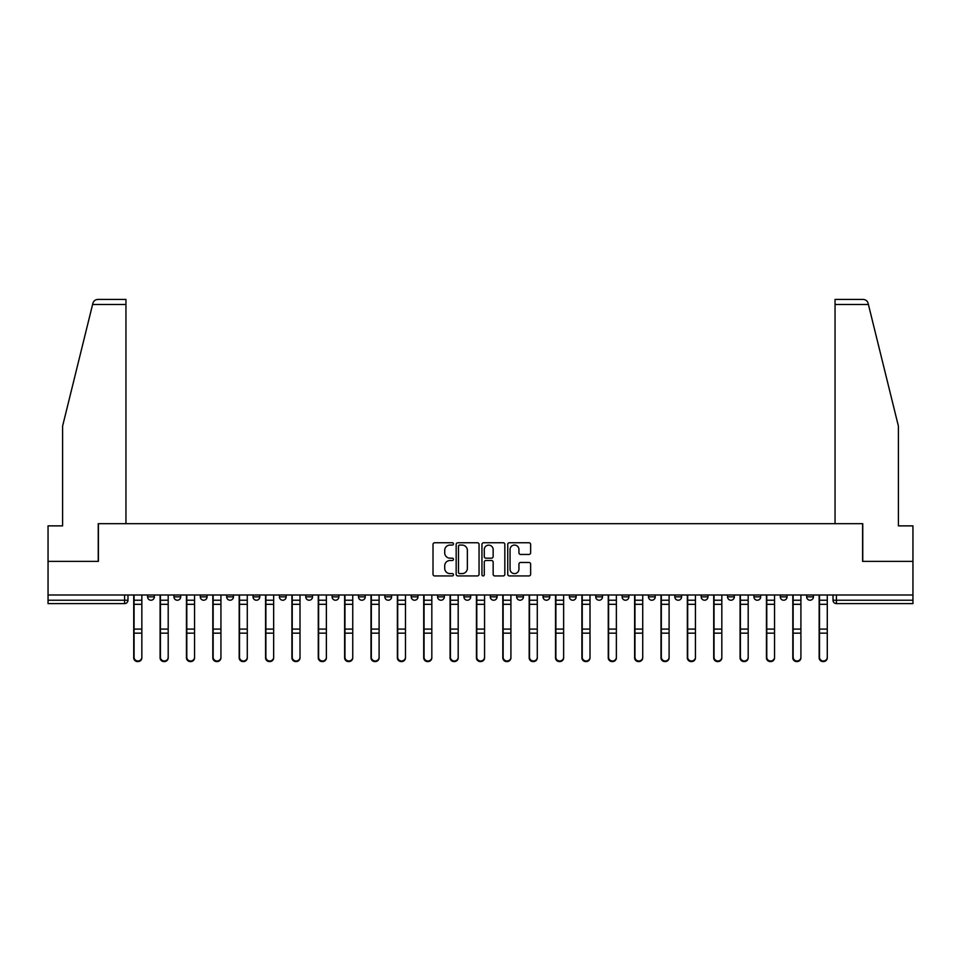 <?xml version="1.0" encoding="UTF-8"?>
<svg xmlns="http://www.w3.org/2000/svg" width="961" height="961" viewBox="0 0 961 961"><rect width="100%" height="100%" fill="white"/><g stroke="black" fill="none" stroke-linecap="round" stroke-linejoin="round"><path stroke-width="1.44" d="M453.46 543.914A1.165 1.165 0 0 0 452.307 542.749L434.672 542.749A1.658 1.658 0 0 0 433.015 544.406L433.015 574.27A1.658 1.658 0 0 0 434.672 575.927L452.307 575.927A1.165 1.165 0 0 0 453.46 574.762A1.165 1.165 0 0 0 452.307 573.597L450.024 573.597A5.31 5.31 0 0 1 444.715 568.299L444.715 565.801A5.31 5.31 0 0 1 450.024 560.503L452.307 560.503A1.165 1.165 0 0 0 453.46 559.338A1.165 1.165 0 0 0 452.307 558.173L450.024 558.173A5.31 5.31 0 0 1 444.715 552.863L444.715 550.377A5.31 5.31 0 0 1 450.024 545.067L452.307 545.067A1.165 1.165 0 0 0 453.46 543.914M806.651 596.853L806.651 594.991L806.651 596.853A3.376 3.376 0 0 0 810.039 600.229A3.376 3.376 0 0 1 806.651 596.853L813.414 596.853A3.376 3.376 0 0 1 810.039 600.229M701.206 596.853L701.206 594.991L701.206 596.853A3.376 3.376 0 0 0 704.581 600.229A3.376 3.376 0 0 1 701.206 596.853L707.969 596.853A3.376 3.376 0 0 1 704.581 600.229M411.212 594.991L411.212 596.853L417.975 596.853A3.376 3.376 0 0 1 414.587 600.229A3.376 3.376 0 0 1 411.212 596.853L411.212 594.991M384.856 594.991L384.856 596.853L391.607 596.853A3.376 3.376 0 0 1 388.232 600.229A3.376 3.376 0 0 1 384.856 596.853L384.856 594.991M253.031 596.853L253.031 594.991L253.031 596.853A3.376 3.376 0 0 0 256.419 600.229A3.376 3.376 0 0 1 253.031 596.853L259.794 596.853A3.376 3.376 0 0 1 256.419 600.229M200.308 594.991L200.308 596.853L207.071 596.853A3.376 3.376 0 0 1 203.696 600.229A3.376 3.376 0 0 1 200.308 596.853L200.308 594.991M173.953 596.853L173.953 594.991L173.953 596.853A3.376 3.376 0 0 0 177.329 600.229A3.376 3.376 0 0 1 173.953 596.853L180.704 596.853A3.376 3.376 0 0 1 177.329 600.229A3.376 3.376 0 0 0 180.704 596.853A3.376 3.376 0 0 1 177.329 600.229M147.586 596.853L147.586 594.991L147.586 596.853A3.376 3.376 0 0 0 150.961 600.229A3.376 3.376 0 0 1 147.586 596.853L154.349 596.853A3.376 3.376 0 0 1 150.961 600.229A3.376 3.376 0 0 0 154.349 596.853A3.376 3.376 0 0 1 150.961 600.229M528.982 554.449A1.658 1.658 0 0 0 530.64 552.779L530.64 544.406A1.658 1.658 0 0 0 528.982 542.749L509.402 542.749A1.658 1.658 0 0 0 507.744 544.406L507.744 574.27A1.658 1.658 0 0 0 509.402 575.927L528.982 575.927A1.658 1.658 0 0 0 530.64 574.27L530.64 564.143A1.658 1.658 0 0 0 528.982 562.485L520.598 562.485A1.658 1.658 0 0 0 518.94 564.143L518.94 569.164A4.433 4.433 0 0 1 514.507 573.597A4.433 4.433 0 0 1 510.063 569.164L510.063 549.512A4.433 4.433 0 0 1 514.507 545.067A4.433 4.433 0 0 1 518.94 549.512L518.94 552.779A1.658 1.658 0 0 0 520.598 554.449L528.982 554.449M92.592 304.493L92.893 303.28C93.661 300.889 95.307 299.604 97.818 299.424L125.951 299.424L125.951 304.493L92.592 304.493L62.585 426.167L62.585 525.871L48.05 525.871L48.05 561.368L98.406 561.368L98.406 523.685L862.594 523.685L862.594 561.368L912.95 561.368L912.95 594.991L48.05 594.991L48.05 600.229L127.981 600.229L127.981 594.991M125.951 304.493L125.951 523.685L98.238 523.685L98.238 561.368L48.05 561.368L48.05 594.991M479.046 544.406A1.658 1.658 0 0 0 477.389 542.749L457.82 542.749A1.658 1.658 0 0 0 456.163 544.406L456.163 574.27A1.658 1.658 0 0 0 457.82 575.927L477.389 575.927A1.658 1.658 0 0 0 479.046 574.27L479.046 544.406M483.611 542.749L503.18 542.749A1.658 1.658 0 0 1 504.837 544.406L504.837 574.27A1.658 1.658 0 0 1 503.18 575.927L494.807 575.927A1.658 1.658 0 0 1 493.149 574.27L493.149 562.161A1.658 1.658 0 0 0 491.491 560.503L485.93 560.503A1.658 1.658 0 0 0 484.272 562.161L484.272 574.762A1.165 1.165 0 0 1 483.107 575.927A1.165 1.165 0 0 1 481.954 574.762L481.954 544.406A1.658 1.658 0 0 1 483.611 542.749M833.019 594.991L833.019 600.229L912.95 600.229L912.95 603.616L836.394 603.616A3.376 3.376 0 0 1 833.019 600.229L833.019 594.991M912.95 594.991L912.95 600.229M127.981 600.229A3.376 3.376 0 0 1 124.606 603.616A3.376 3.376 0 0 0 127.981 600.229A3.376 3.376 0 0 1 124.606 603.616L48.05 603.616L48.05 600.229M813.414 594.991L813.414 596.853M787.047 594.991L787.047 596.853A3.376 3.376 0 0 1 783.671 600.229A3.376 3.376 0 0 1 780.296 596.853L787.047 596.853A3.376 3.376 0 0 1 783.671 600.229A3.376 3.376 0 0 0 787.047 596.853L787.047 594.991M780.296 594.991L780.296 596.853M760.692 594.991L760.692 596.853A3.376 3.376 0 0 1 757.304 600.229A3.376 3.376 0 0 1 753.929 596.853L760.692 596.853L760.692 594.991M753.929 594.991L753.929 596.853M734.324 594.991L734.324 596.853A3.376 3.376 0 0 1 730.949 600.229A3.376 3.376 0 0 1 727.561 596.853L734.324 596.853M727.561 594.991L727.561 596.853M707.969 594.991L707.969 596.853L707.969 594.991M681.601 594.991L681.601 596.853A3.376 3.376 0 0 1 678.226 600.229A3.376 3.376 0 0 1 674.838 596.853L681.601 596.853A3.376 3.376 0 0 1 678.226 600.229A3.376 3.376 0 0 0 681.601 596.853L681.601 594.991M674.838 594.991L674.838 596.853M655.234 594.991L655.234 596.853A3.376 3.376 0 0 1 651.858 600.229A3.376 3.376 0 0 1 648.483 596.853L655.234 596.853L655.234 594.991M648.483 594.991L648.483 596.853M628.878 594.991L628.878 596.853A3.376 3.376 0 0 1 625.491 600.229A3.376 3.376 0 0 1 622.115 596.853L628.878 596.853M622.115 594.991L622.115 596.853M602.511 594.991L602.511 596.853A3.376 3.376 0 0 1 599.135 600.229A3.376 3.376 0 0 1 595.748 596.853L602.511 596.853L602.511 594.991M595.748 594.991L595.748 596.853M576.144 594.991L576.144 596.853A3.376 3.376 0 0 1 572.768 600.229A3.376 3.376 0 0 1 569.392 596.853L576.144 596.853L576.144 594.991M569.392 594.991L569.392 596.853M549.788 594.991L549.788 596.853A3.376 3.376 0 0 1 546.413 600.229A3.376 3.376 0 0 1 543.025 596.853L549.788 596.853M543.025 594.991L543.025 596.853M523.421 594.991L523.421 596.853A3.376 3.376 0 0 1 520.045 600.229A3.376 3.376 0 0 1 516.67 596.853L523.421 596.853M516.67 594.991L516.67 596.853M497.065 594.991L497.065 596.853A3.376 3.376 0 0 1 493.678 600.229A3.376 3.376 0 0 1 490.302 596.853A3.376 3.376 0 0 0 493.678 600.229M490.302 594.991L490.302 596.853L497.065 596.853M470.698 594.991L470.698 596.853A3.376 3.376 0 0 1 467.322 600.229A3.376 3.376 0 0 1 463.935 596.853L470.698 596.853L470.698 594.991M463.935 594.991L463.935 596.853M444.33 594.991L444.33 596.853A3.376 3.376 0 0 1 440.955 600.229A3.376 3.376 0 0 1 437.579 596.853L444.33 596.853A3.376 3.376 0 0 1 440.955 600.229A3.376 3.376 0 0 0 444.33 596.853L444.33 594.991M437.579 594.991L437.579 596.853M417.975 594.991L417.975 596.853M391.607 594.991L391.607 596.853L391.607 594.991M365.252 594.991L365.252 596.853A3.376 3.376 0 0 1 361.865 600.229A3.376 3.376 0 0 1 358.489 596.853L365.252 596.853L365.252 594.991M358.489 594.991L358.489 596.853M338.885 594.991L338.885 596.853A3.376 3.376 0 0 1 335.509 600.229A3.376 3.376 0 0 1 332.122 596.853L338.885 596.853M332.122 594.991L332.122 596.853M312.517 594.991L312.517 596.853A3.376 3.376 0 0 1 309.142 600.229A3.376 3.376 0 0 1 305.766 596.853L312.517 596.853M305.766 594.991L305.766 596.853M286.162 594.991L286.162 596.853A3.376 3.376 0 0 1 282.774 600.229A3.376 3.376 0 0 1 279.399 596.853L286.162 596.853A3.376 3.376 0 0 1 282.774 600.229A3.376 3.376 0 0 0 286.162 596.853M279.399 594.991L279.399 596.853M259.794 594.991L259.794 596.853M233.439 594.991L233.439 596.853A3.376 3.376 0 0 1 230.051 600.229A3.376 3.376 0 0 1 226.676 596.853L233.439 596.853A3.376 3.376 0 0 1 230.051 600.229A3.376 3.376 0 0 0 233.439 596.853L233.439 594.991M226.676 594.991L226.676 596.853M207.071 594.991L207.071 596.853L207.071 594.991M180.704 594.991L180.704 596.853L180.704 594.991M154.349 594.991L154.349 596.853L154.349 594.991M459.646 545.067A1.165 1.165 0 0 0 458.481 546.232L458.481 572.444A1.165 1.165 0 0 0 459.646 573.597L462.049 573.597A5.31 5.31 0 0 0 467.358 568.299L467.358 550.377A5.31 5.31 0 0 0 462.049 545.067L459.646 545.067M493.149 549.596A4.433 4.433 0 0 0 488.717 545.151A4.433 4.433 0 0 0 484.272 549.596L484.272 556.515A1.658 1.658 0 0 0 485.93 558.173L491.491 558.173A1.658 1.658 0 0 0 493.149 556.515L493.149 549.596M133.723 594.991L133.723 657.829A3.892 3.748 180 0 0 137.783 661.576M141.844 657.24L141.844 657.829A3.892 3.748 180 0 1 137.952 661.576A3.892 3.748 180 0 1 134.072 657.829L134.072 657.24A3.892 3.748 0 0 0 137.952 660.988A3.892 3.748 0 0 0 141.844 657.24L141.844 633.167L134.072 633.167L134.072 657.24M134.072 594.991L134.072 633.167M141.844 594.991L141.844 633.167M160.091 594.991L160.091 657.829A3.892 3.748 180 0 0 164.151 661.576M186.458 594.991L186.458 657.829A3.892 3.748 180 0 0 190.506 661.576M868.408 304.493L868.107 303.28C867.339 300.889 865.693 299.604 863.182 299.424L835.049 299.424L835.049 523.685L862.762 523.685L862.762 561.368L912.95 561.368L912.95 525.871L898.415 525.871L898.415 426.167L868.408 304.493L835.049 304.493M168.199 657.24L168.199 657.829A3.892 3.748 180 0 1 164.319 661.576A3.892 3.748 180 0 1 160.427 657.829L160.427 657.24A3.892 3.748 0 0 0 164.319 660.988A3.892 3.748 0 0 0 168.199 657.24L168.199 633.167L160.427 633.167L160.427 657.24M160.427 594.991L160.427 633.167M168.199 594.991L168.199 633.167M194.566 657.24L194.566 657.829A3.892 3.748 180 0 1 190.674 661.576A3.892 3.748 180 0 1 186.794 657.829L186.794 657.24A3.892 3.748 0 0 0 190.674 660.988A3.892 3.748 0 0 0 194.566 657.24L194.566 633.167L186.794 633.167L186.794 657.24M186.794 594.991L186.794 633.167M194.566 594.991L194.566 633.167M212.813 594.991L212.813 657.829A3.892 3.748 180 0 0 216.874 661.576M239.181 594.991L239.181 657.829A3.892 3.748 180 0 0 243.241 661.576M265.548 594.991L265.548 657.829A3.892 3.748 180 0 0 269.597 661.576M220.934 657.24L220.934 657.829A3.892 3.748 180 0 1 217.042 661.576A3.892 3.748 180 0 1 213.15 657.829L213.15 657.24A3.892 3.748 0 0 0 217.042 660.988A3.892 3.748 0 0 0 220.934 657.24L220.934 633.167L213.15 633.167L213.15 657.24M213.15 594.991L213.15 633.167M220.934 594.991L220.934 633.167M247.289 657.24L247.289 657.829A3.892 3.748 180 0 1 243.409 661.576A3.892 3.748 180 0 1 239.517 657.829L239.517 657.24A3.892 3.748 0 0 0 243.409 660.988A3.892 3.748 0 0 0 247.289 657.24L247.289 633.167L239.517 633.167L239.517 657.24M239.517 594.991L239.517 633.167M247.289 594.991L247.289 633.167M273.657 657.24L273.657 657.829A3.892 3.748 180 0 1 269.765 661.576A3.892 3.748 180 0 1 265.885 657.829L265.885 657.24A3.892 3.748 0 0 0 269.765 660.988A3.892 3.748 0 0 0 273.657 657.24L273.657 633.167L265.885 633.167L265.885 657.24M265.885 594.991L265.885 633.167M273.657 594.991L273.657 633.167M291.904 594.991L291.904 657.829A3.892 3.748 180 0 0 295.964 661.576M300.012 657.24L300.012 657.829A3.892 3.748 180 0 1 296.132 661.576A3.892 3.748 180 0 1 292.24 657.829L292.24 657.24A3.892 3.748 0 0 0 296.132 660.988A3.892 3.748 0 0 0 300.012 657.24L300.012 633.167L292.24 633.167L292.24 657.24M292.24 594.991L292.24 633.167M300.012 594.991L300.012 633.167M318.271 594.991L318.271 657.829A3.892 3.748 180 0 0 322.319 661.576M326.38 657.24L326.38 657.829A3.892 3.748 180 0 1 322.488 661.576A3.892 3.748 180 0 1 318.608 657.829L318.608 657.24A3.892 3.748 0 0 0 322.488 660.988A3.892 3.748 0 0 0 326.38 657.24L326.38 633.167L318.608 633.167L318.608 657.24M318.608 594.991L318.608 633.167M326.38 594.991L326.38 633.167M344.627 594.991L344.627 657.829A3.892 3.748 180 0 0 348.687 661.576M352.747 657.24L352.747 657.829A3.892 3.748 180 0 1 348.855 661.576A3.892 3.748 180 0 1 344.963 657.829L344.963 657.24A3.892 3.748 0 0 0 348.855 660.988A3.892 3.748 0 0 0 352.747 657.24L352.747 633.167L344.963 633.167L344.963 657.24M344.963 594.991L344.963 633.167M352.747 594.991L352.747 633.167M370.994 594.991L370.994 657.829A3.892 3.748 180 0 0 375.054 661.576M379.102 657.24L379.102 657.829A3.892 3.748 180 0 1 375.222 661.576A3.892 3.748 180 0 1 371.33 657.829L371.33 657.24A3.892 3.748 0 0 0 375.222 660.988A3.892 3.748 0 0 0 379.102 657.24L379.102 633.167L371.33 633.167L371.33 657.24M371.33 594.991L371.33 633.167M379.102 594.991L379.102 633.167M397.361 594.991L397.361 657.829A3.892 3.748 180 0 0 401.41 661.576M405.47 657.24L405.47 657.829A3.892 3.748 180 0 1 401.578 661.576A3.892 3.748 180 0 1 397.698 657.829L397.698 657.24A3.892 3.748 0 0 0 401.578 660.988A3.892 3.748 0 0 0 405.47 657.24L405.47 633.167L397.698 633.167L397.698 657.24M397.698 594.991L397.698 633.167M405.47 594.991L405.47 633.167M423.717 594.991L423.717 657.829A3.892 3.748 180 0 0 427.777 661.576M431.825 657.24L431.825 657.829A3.892 3.748 180 0 1 427.945 661.576A3.892 3.748 180 0 1 424.053 657.829L424.053 657.24A3.892 3.748 0 0 0 427.945 660.988A3.892 3.748 0 0 0 431.825 657.24L431.825 633.167L424.053 633.167L424.053 657.24M424.053 594.991L424.053 633.167M431.825 594.991L431.825 633.167M450.084 594.991L450.084 657.829A3.892 3.748 180 0 0 454.133 661.576M458.193 657.24L458.193 657.829A3.892 3.748 180 0 1 454.301 661.576A3.892 3.748 180 0 1 450.421 657.829L450.421 657.24A3.892 3.748 0 0 0 454.301 660.988A3.892 3.748 0 0 0 458.193 657.24L458.193 633.167L450.421 633.167L450.421 657.24M450.421 594.991L450.421 633.167M458.193 594.991L458.193 633.167M476.44 594.991L476.44 657.829A3.892 3.748 180 0 0 480.5 661.576M484.56 657.24L484.56 657.829A3.892 3.748 180 0 1 480.668 661.576A3.892 3.748 180 0 1 476.788 657.829L476.788 657.24A3.892 3.748 0 0 0 480.668 660.988A3.892 3.748 0 0 0 484.56 657.24L484.56 633.167L476.788 633.167L476.788 657.24M476.788 594.991L476.788 633.167M484.56 594.991L484.56 633.167M502.807 594.991L502.807 657.829A3.892 3.748 180 0 0 506.867 661.576M510.916 657.24L510.916 657.829A3.892 3.748 180 0 1 507.036 661.576A3.892 3.748 180 0 1 503.144 657.829L503.144 657.24A3.892 3.748 0 0 0 507.036 660.988A3.892 3.748 0 0 0 510.916 657.24L510.916 633.167L503.144 633.167L503.144 657.24M503.144 594.991L503.144 633.167M510.916 594.991L510.916 633.167M529.175 594.991L529.175 657.829A3.892 3.748 180 0 0 533.223 661.576M537.283 657.24L537.283 657.829A3.892 3.748 180 0 1 533.391 661.576A3.892 3.748 180 0 1 529.511 657.829L529.511 657.24A3.892 3.748 0 0 0 533.391 660.988A3.892 3.748 0 0 0 537.283 657.24L537.283 633.167L529.511 633.167L529.511 657.24M529.511 594.991L529.511 633.167M537.283 594.991L537.283 633.167M555.53 594.991L555.53 657.829A3.892 3.748 180 0 0 559.59 661.576M563.639 657.24L563.639 657.829A3.892 3.748 180 0 1 559.758 661.576A3.892 3.748 180 0 1 555.866 657.829L555.866 657.24A3.892 3.748 0 0 0 559.758 660.988A3.892 3.748 0 0 0 563.639 657.24L563.639 633.167L555.866 633.167L555.866 657.24M555.866 594.991L555.866 633.167M563.639 594.991L563.639 633.167M581.898 594.991L581.898 657.829A3.892 3.748 180 0 0 585.946 661.576M590.006 657.24L590.006 657.829A3.892 3.748 180 0 1 586.114 661.576A3.892 3.748 180 0 1 582.234 657.829L582.234 657.24A3.892 3.748 0 0 0 586.114 660.988A3.892 3.748 0 0 0 590.006 657.24L590.006 633.167L582.234 633.167L582.234 657.24M582.234 594.991L582.234 633.167M590.006 594.991L590.006 633.167M608.253 594.991L608.253 657.829A3.892 3.748 180 0 0 612.313 661.576M616.373 657.24L616.373 657.829A3.892 3.748 180 0 1 612.481 661.576A3.892 3.748 180 0 1 608.601 657.829L608.601 657.24A3.892 3.748 0 0 0 612.481 660.988A3.892 3.748 0 0 0 616.373 657.24L616.373 633.167L608.601 633.167L608.601 657.24M608.601 594.991L608.601 633.167M616.373 594.991L616.373 633.167M634.62 594.991L634.62 657.829A3.892 3.748 180 0 0 638.681 661.576M642.729 657.24L642.729 657.829A3.892 3.748 180 0 1 638.849 661.576A3.892 3.748 180 0 1 634.957 657.829L634.957 657.24A3.892 3.748 0 0 0 638.849 660.988A3.892 3.748 0 0 0 642.729 657.24L642.729 633.167L634.957 633.167L634.957 657.24M634.957 594.991L634.957 633.167M642.729 594.991L642.729 633.167M660.988 594.991L660.988 657.829A3.892 3.748 180 0 0 665.036 661.576M669.096 657.24L669.096 657.829A3.892 3.748 180 0 1 665.204 661.576A3.892 3.748 180 0 1 661.324 657.829L661.324 657.24A3.892 3.748 0 0 0 665.204 660.988A3.892 3.748 0 0 0 669.096 657.24L669.096 633.167L661.324 633.167L661.324 657.24M661.324 594.991L661.324 633.167M669.096 594.991L669.096 633.167M687.343 594.991L687.343 657.829A3.892 3.748 180 0 0 691.403 661.576M695.452 657.24L695.452 657.829A3.892 3.748 180 0 1 691.572 661.576A3.892 3.748 180 0 1 687.68 657.829L687.68 657.24A3.892 3.748 0 0 0 691.572 660.988A3.892 3.748 0 0 0 695.452 657.24L695.452 633.167L687.68 633.167L687.68 657.24M687.68 594.991L687.68 633.167M695.452 594.991L695.452 633.167M713.711 594.991L713.711 657.829A3.892 3.748 180 0 0 717.759 661.576M721.819 657.24L721.819 657.829A3.892 3.748 180 0 1 717.939 661.576A3.892 3.748 180 0 1 714.047 657.829L714.047 657.24A3.892 3.748 0 0 0 717.939 660.988A3.892 3.748 0 0 0 721.819 657.24L721.819 633.167L714.047 633.167L714.047 657.24M714.047 594.991L714.047 633.167M721.819 594.991L721.819 633.167M740.066 594.991L740.066 657.829A3.892 3.748 180 0 0 744.126 661.576M748.187 657.24L748.187 657.829A3.892 3.748 180 0 1 744.294 661.576A3.892 3.748 180 0 1 740.414 657.829L740.414 657.24A3.892 3.748 0 0 0 744.294 660.988A3.892 3.748 0 0 0 748.187 657.24L748.187 633.167L740.414 633.167L740.414 657.24M740.414 594.991L740.414 633.167M748.187 594.991L748.187 633.167M766.434 594.991L766.434 657.829A3.892 3.748 180 0 0 770.494 661.576M774.542 657.24L774.542 657.829A3.892 3.748 180 0 1 770.662 661.576A3.892 3.748 180 0 1 766.77 657.829L766.77 657.24A3.892 3.748 0 0 0 770.662 660.988A3.892 3.748 0 0 0 774.542 657.24L774.542 633.167L766.77 633.167L766.77 657.24M766.77 594.991L766.77 633.167M774.542 594.991L774.542 633.167M792.801 594.991L792.801 657.829A3.892 3.748 180 0 0 796.849 661.576M800.909 657.24L800.909 657.829A3.892 3.748 180 0 1 797.017 661.576A3.892 3.748 180 0 1 793.137 657.829L793.137 657.24A3.892 3.748 0 0 0 797.017 660.988A3.892 3.748 0 0 0 800.909 657.24L800.909 633.167L793.137 633.167L793.137 657.24M793.137 594.991L793.137 633.167M800.909 594.991L800.909 633.167M819.156 594.991L819.156 657.829A3.892 3.748 180 0 0 823.217 661.576M827.277 657.24L827.277 657.829A3.892 3.748 180 0 1 823.385 661.576A3.892 3.748 180 0 1 819.493 657.829L819.493 657.24A3.892 3.748 0 0 0 823.385 660.988A3.892 3.748 0 0 0 827.277 657.24L827.277 633.167L819.493 633.167L819.493 657.24M819.493 594.991L819.493 633.167M827.277 594.991L827.277 633.167M124.606 594.991L124.606 603.616M836.394 594.991L836.394 603.616M133.723 600.229L141.844 600.229M141.844 629.095L134.072 629.095M141.844 604.313L134.072 604.313M160.091 600.229L168.199 600.229M186.458 600.229L194.566 600.229M168.199 629.095L160.427 629.095M168.199 604.313L160.427 604.313M194.566 629.095L186.794 629.095M194.566 604.313L186.794 604.313M212.813 600.229L220.934 600.229M239.181 600.229L247.289 600.229M265.548 600.229L273.657 600.229M220.934 629.095L213.15 629.095M220.934 604.313L213.15 604.313M247.289 629.095L239.517 629.095M247.289 604.313L239.517 604.313M273.657 629.095L265.885 629.095M273.657 604.313L265.885 604.313M291.904 600.229L300.012 600.229M300.012 629.095L292.24 629.095M300.012 604.313L292.24 604.313M318.271 600.229L326.38 600.229M326.38 629.095L318.608 629.095M326.38 604.313L318.608 604.313M344.627 600.229L352.747 600.229M352.747 629.095L344.963 629.095M352.747 604.313L344.963 604.313M370.994 600.229L379.102 600.229M379.102 629.095L371.33 629.095M379.102 604.313L371.33 604.313M397.361 600.229L405.47 600.229M405.47 629.095L397.698 629.095M405.47 604.313L397.698 604.313M423.717 600.229L431.825 600.229M431.825 629.095L424.053 629.095M431.825 604.313L424.053 604.313M450.084 600.229L458.193 600.229M458.193 629.095L450.421 629.095M458.193 604.313L450.421 604.313M476.44 600.229L484.56 600.229M484.56 629.095L476.788 629.095M484.56 604.313L476.788 604.313M502.807 600.229L510.916 600.229M510.916 629.095L503.144 629.095M510.916 604.313L503.144 604.313M529.175 600.229L537.283 600.229M537.283 629.095L529.511 629.095M537.283 604.313L529.511 604.313M555.53 600.229L563.639 600.229M563.639 629.095L555.866 629.095M563.639 604.313L555.866 604.313M581.898 600.229L590.006 600.229M590.006 629.095L582.234 629.095M590.006 604.313L582.234 604.313M608.253 600.229L616.373 600.229M616.373 629.095L608.601 629.095M616.373 604.313L608.601 604.313M634.62 600.229L642.729 600.229M642.729 629.095L634.957 629.095M642.729 604.313L634.957 604.313M660.988 600.229L669.096 600.229M669.096 629.095L661.324 629.095M669.096 604.313L661.324 604.313M687.343 600.229L695.452 600.229M695.452 629.095L687.68 629.095M695.452 604.313L687.68 604.313M713.711 600.229L721.819 600.229M721.819 629.095L714.047 629.095M721.819 604.313L714.047 604.313M740.066 600.229L748.187 600.229M748.187 629.095L740.414 629.095M748.187 604.313L740.414 604.313M766.434 600.229L774.542 600.229M774.542 629.095L766.77 629.095M774.542 604.313L766.77 604.313M792.801 600.229L800.909 600.229M800.909 629.095L793.137 629.095M800.909 604.313L793.137 604.313M819.156 600.229L827.277 600.229M827.277 629.095L819.493 629.095M827.277 604.313L819.493 604.313"/></g></svg>
